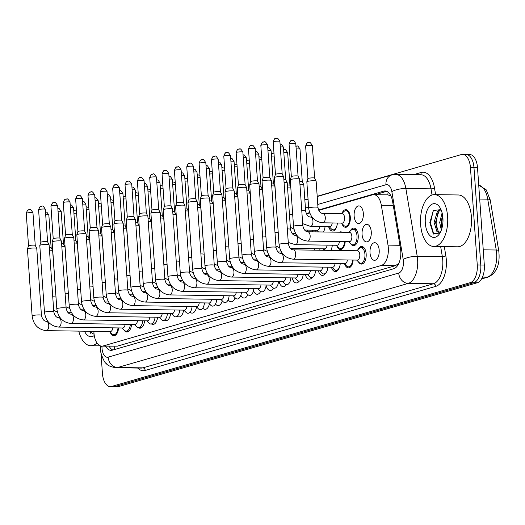 <?xml version="1.0" encoding="UTF-8"?>
<svg xmlns="http://www.w3.org/2000/svg" width="525" height="525" viewBox="0 0 525 525"><rect width="100%" height="100%" fill="white"/><g stroke="black" fill="none" stroke-linecap="round" stroke-linejoin="round"><path stroke-width="0.79" d="M331.833 213.616A8.813 4.627 90.8 0 1 332.791 213.439A8.813 4.627 90.8 0 1 333.749 213.642M341.946 213.458A8.813 4.627 90.8 0 1 345.824 209.672A8.813 4.627 90.8 0 1 350.293 217.153A8.813 4.627 90.8 0 1 345.575 227.286A8.813 4.627 90.8 0 1 341.808 223.394M354.139 216.037A8.813 4.627 90.8 0 1 358.857 205.898A8.813 4.627 90.8 0 1 363.326 213.38A8.813 4.627 90.8 0 1 358.608 223.519A8.813 4.627 90.8 0 1 354.139 216.037M339.347 232.221A8.813 4.627 90.8 0 1 340.725 231.84A8.813 4.627 90.8 0 1 342.097 232.26M350.214 231.072A8.813 4.627 90.8 0 1 353.758 228.073A8.813 4.627 90.8 0 1 358.227 235.554A8.813 4.627 90.8 0 1 353.509 245.693A8.813 4.627 90.8 0 1 350.49 243.456M362.079 234.439A8.813 4.627 90.8 0 1 366.791 224.3A8.813 4.627 90.8 0 1 371.26 231.781A8.813 4.627 90.8 0 1 366.542 241.92A8.813 4.627 90.8 0 1 362.079 234.439M347.281 250.622A8.813 4.627 90.8 0 1 348.659 250.241A8.813 4.627 90.8 0 1 350.031 250.661M358.148 249.473A8.813 4.627 90.8 0 1 361.692 246.474A8.813 4.627 90.8 0 1 366.161 253.956A8.813 4.627 90.8 0 1 361.443 264.095A8.813 4.627 90.8 0 1 358.424 261.863M370.013 252.84A8.813 4.627 90.8 0 1 374.725 242.701A8.813 4.627 90.8 0 1 379.194 250.182A8.813 4.627 90.8 0 1 374.476 260.321A8.813 4.627 90.8 0 1 370.013 252.84M93.896 331.327A15.547 8.17 -89.2 0 0 93.962 332.942A15.547 8.17 -89.2 0 0 101.843 346.146A15.547 8.17 -89.2 0 0 103.143 345.968L381.281 265.466A15.547 8.17 -89.2 0 0 388.001 245.123L381.321 205.236A15.547 8.17 -89.2 0 0 373.754 194.67A15.547 8.17 -89.2 0 0 372.455 194.847L318.793 210.374M399.079 262.749A15.547 8.17 90.8 0 1 398.226 263.799L398.37 263.76A5.184 2.723 -89.2 0 0 398.698 263.629M390.974 196.042L387.936 194.867L373.754 194.67M101.843 346.146L117.278 346.165L395.417 265.67L398.226 263.799M309.757 212.993L306.442 213.951M316.122 231.893A8.813 4.627 90.8 0 1 315.518 230.213M336.768 226.203A8.813 4.627 90.8 0 1 332.542 231.059A8.813 4.627 90.8 0 1 328.611 226.649M331.669 248.377A8.813 4.627 90.8 0 1 330.914 250.392M324.056 250.294A8.813 4.627 90.8 0 1 323.512 248.824M345.194 241.631A8.813 4.627 90.8 0 1 340.476 249.46A8.813 4.627 90.8 0 1 336.709 245.569M131.558 324.365A8.813 4.627 90.8 0 1 126.86 331.984A8.813 4.627 90.8 0 1 123.834 329.752M144.572 320.801A8.813 4.627 90.8 0 1 139.893 328.21A8.813 4.627 90.8 0 1 138.147 327.534M157.585 317.238A8.813 4.627 90.8 0 1 152.926 324.443A8.813 4.627 90.8 0 1 151.423 323.938M170.592 313.674A8.813 4.627 90.8 0 1 165.959 320.67A8.813 4.627 90.8 0 1 164.391 320.125M183.599 310.111A8.813 4.627 90.8 0 1 178.992 316.897A8.813 4.627 90.8 0 1 177.24 316.214M196.547 306.908A8.813 4.627 90.8 0 1 192.019 313.123A8.813 4.627 90.8 0 1 190.024 312.224M209.429 303.89A8.813 4.627 90.8 0 1 205.052 309.356A8.813 4.627 90.8 0 1 202.768 308.149M222.278 300.832A8.813 4.627 90.8 0 1 218.085 305.583A8.813 4.627 90.8 0 1 215.486 303.988M235.102 297.741A8.813 4.627 90.8 0 1 231.118 301.809A8.813 4.627 90.8 0 1 228.178 299.716M247.885 294.61A8.813 4.627 90.8 0 1 244.151 298.036A8.813 4.627 90.8 0 1 240.857 295.293M260.669 291.395A8.813 4.627 90.8 0 1 257.184 294.269A8.813 4.627 90.8 0 1 253.503 290.627M273.466 288.074A8.813 4.627 90.8 0 1 270.217 290.496A8.813 4.627 90.8 0 1 266.116 285.449M286.289 284.648A8.813 4.627 90.8 0 1 283.251 286.722A8.813 4.627 90.8 0 1 279.103 281.479M299.165 281.118A8.813 4.627 90.8 0 1 296.284 282.949A8.813 4.627 90.8 0 1 292.182 277.915M312.139 277.423A8.813 4.627 90.8 0 1 309.317 279.182A8.813 4.627 90.8 0 1 305.268 274.352M325.382 273.348A8.813 4.627 90.8 0 1 322.35 275.408A8.813 4.627 90.8 0 1 318.353 270.788M339.603 266.779A8.813 4.627 90.8 0 1 335.383 271.635A8.813 4.627 90.8 0 1 331.446 267.225M353.128 260.039A8.813 4.627 90.8 0 1 348.41 267.862A8.813 4.627 90.8 0 1 344.643 263.97M118.545 327.928A8.813 4.627 90.8 0 1 113.827 335.757A8.813 4.627 90.8 0 1 110.06 331.859M317.198 196.278L461.272 154.58A15.547 8.17 90.8 0 1 462.571 154.403A15.547 8.17 90.8 0 1 470.452 167.606L477.258 264.948L480.782 264.994A15.547 8.17 90.8 0 1 473.76 282.713L115.132 386.498A15.547 8.17 90.8 0 1 113.84 386.676A15.547 8.17 90.8 0 0 115.132 386.498L473.76 282.713A15.547 8.17 90.8 0 0 480.782 264.994L473.977 167.652L480.782 264.994L484.312 265.046A15.547 8.17 90.8 0 1 477.284 282.758L118.663 386.551A15.547 8.17 90.8 0 1 117.364 386.728L110.309 386.63A15.547 8.17 90.8 0 1 102.428 373.426L100.997 352.918M464.802 154.632A15.547 8.17 90.8 0 1 466.095 154.455A15.547 8.17 90.8 0 1 473.977 167.652A15.547 8.17 90.8 0 0 466.095 154.455L469.626 154.501A15.547 8.17 90.8 0 1 477.507 167.705L484.312 265.046M105.597 346.198A15.547 8.17 -89.2 0 0 111.057 350.346A15.547 8.17 -89.2 0 0 112.35 350.168L393.737 268.734A15.547 8.17 -89.2 0 0 400.457 248.384L392.608 201.521A15.547 8.17 -89.2 0 0 385.042 190.956A15.547 8.17 -89.2 0 0 383.742 191.133L318.603 209.987M112.862 350.024A15.547 8.17 90.8 0 1 109.128 346.244M477.258 264.948A15.547 8.17 90.8 0 1 470.229 282.66L111.608 386.452A15.547 8.17 90.8 0 1 110.309 386.63M304.848 199.854L308.031 198.929M309.606 212.586L306.259 213.557M375.158 194.69L386.761 191.33M112.816 327.849A4.666 2.448 90.8 0 1 110.355 331.564L46.246 330.652A4.666 2.448 90.8 0 0 46.791 330.547A4.666 2.448 90.8 0 0 48.746 325.283A4.666 2.448 90.8 0 0 46.377 321.326C43.969 321.195 42.315 319.18 41.436 315.295L36.757 248.384A4.666 0.63 -4 0 0 36.743 248.351A4.666 0.63 -4 0 0 34.532 248.003A4.666 0.63 -4 0 0 28.133 248.653A4.666 0.63 -4 0 0 27.451 249.001A4.666 0.63 -4 0 0 27.444 249.034L32.123 315.945A4.666 0.63 -4 0 1 32.812 315.564A4.666 0.63 -4 0 1 32.97 315.518A4.666 0.63 -4 0 1 38.161 314.921A4.666 0.63 -4 0 1 41.436 315.295M117.994 327.922A7.777 4.082 90.8 0 1 113.84 334.72A7.777 4.082 90.8 0 1 111.963 333.808L109.758 331.551M29.38 209.77A3.367 2.828 73.9 0 0 28.672 209.869A3.367 2.828 73.9 0 0 26.742 213.065A3.367 0.453 -4 0 0 26.25 213.34L28.527 245.857A3.367 0.453 -4 0 1 28.527 245.844A3.367 0.453 -4 0 1 29.019 245.595A3.367 0.453 -4 0 1 33.639 245.129A3.367 0.453 -4 0 1 35.241 245.372A3.367 0.453 -4 0 1 35.247 245.398M49.481 250.215A4.666 0.63 -4 0 1 50.413 250.208A4.666 0.63 -4 0 1 52.625 250.55A4.666 0.63 -4 0 1 52.638 250.589L56.096 298.489M49.278 247.327A3.367 0.453 -4 0 1 49.521 247.327A3.367 0.453 -4 0 1 51.122 247.577A3.367 0.453 -4 0 1 51.128 247.603L48.851 215.073L46.942 212.264L45.504 211.936M125.16 324.273A4.666 2.448 90.8 0 1 122.706 327.987L58.597 327.082A4.666 2.448 90.8 0 0 59.135 326.977A4.666 2.448 90.8 0 0 61.09 321.713A4.666 2.448 90.8 0 0 58.728 317.75C56.313 317.618 54.666 315.61 53.78 311.719L49.101 244.808A4.666 0.63 -4 0 0 49.087 244.775A4.666 0.63 -4 0 0 46.876 244.433A4.666 0.63 -4 0 0 40.477 245.077A4.666 0.63 -4 0 0 39.802 245.424A4.666 0.63 -4 0 0 39.795 245.464L44.474 312.368A4.666 0.63 -4 0 1 45.157 311.988A4.666 0.63 -4 0 1 45.321 311.942A4.666 0.63 -4 0 1 50.505 311.351A4.666 0.63 -4 0 1 53.78 311.719M130.338 324.345A7.777 4.082 90.8 0 1 126.19 331.144A7.777 4.082 90.8 0 1 124.307 330.238L122.102 327.981M39.093 209.488A3.367 0.453 -4 0 0 38.594 209.764L40.871 242.281A3.367 0.453 -4 0 1 40.878 242.268A3.367 0.453 -4 0 1 41.363 242.018A3.367 0.453 -4 0 1 45.99 241.552A3.367 0.453 -4 0 1 47.585 241.802A3.367 0.453 -4 0 1 47.591 241.828L45.321 209.298C42.013 203.654 42.118 207.093 41.022 206.292A3.367 2.828 73.9 0 0 39.093 209.488A3.367 0.453 -4 0 1 42.853 209.029A3.367 0.453 -4 0 1 45.321 209.298M137.504 320.703A4.666 2.448 90.8 0 1 135.05 324.417L70.941 323.505A4.666 2.448 90.8 0 0 71.479 323.4A4.666 2.448 90.8 0 0 73.441 318.137A4.666 2.448 90.8 0 0 71.072 314.18C68.657 314.048 67.01 312.034 66.124 308.149L61.445 241.238A4.666 0.63 -4 0 0 61.438 241.205A4.666 0.63 -4 0 0 59.227 240.857A4.666 0.63 -4 0 0 52.828 241.507A4.666 0.63 -4 0 0 52.146 241.854A4.666 0.63 -4 0 0 52.139 241.887L56.818 308.798A4.666 0.63 -4 0 1 57.507 308.418A4.666 0.63 -4 0 1 57.665 308.372A4.666 0.63 -4 0 1 62.856 307.775A4.666 0.63 -4 0 1 66.124 308.149M142.688 320.775A7.777 4.082 90.8 0 1 138.534 327.574A7.777 4.082 90.8 0 1 136.657 326.662L134.446 324.404M51.437 205.918A3.367 0.453 -4 0 0 50.945 206.194L53.215 238.711A3.367 0.453 -4 0 1 53.222 238.698A3.367 0.453 -4 0 1 53.714 238.448A3.367 0.453 -4 0 1 58.334 237.982A3.367 0.453 -4 0 1 59.935 238.225A3.367 0.453 -4 0 1 59.942 238.252L57.665 205.721C54.357 200.077 54.469 203.516 53.366 202.722A3.367 2.828 73.9 0 0 51.437 205.918A3.367 0.453 -4 0 1 55.204 205.459A3.367 0.453 -4 0 1 57.665 205.721M149.855 317.126A4.666 2.448 90.8 0 1 147.4 320.841L83.285 319.935A4.666 2.448 90.8 0 0 83.829 319.83A4.666 2.448 90.8 0 0 85.785 314.567A4.666 2.448 90.8 0 0 83.422 310.603C81.007 310.472 79.354 308.464 78.474 304.572L73.795 237.661A4.666 0.63 -4 0 0 73.782 237.628A4.666 0.63 -4 0 0 71.571 237.287A4.666 0.63 -4 0 0 65.172 237.93A4.666 0.63 -4 0 0 64.49 238.278A4.666 0.63 -4 0 0 64.49 238.317L69.169 305.222A4.666 0.63 -4 0 1 69.851 304.841A4.666 0.63 -4 0 1 70.009 304.795A4.666 0.63 -4 0 1 75.2 304.205A4.666 0.63 -4 0 1 78.474 304.572M155.032 317.198A7.777 4.082 90.8 0 1 150.878 323.997A7.777 4.082 90.8 0 1 149.002 323.092L146.797 320.834M63.788 202.342A3.367 0.453 -4 0 0 63.289 202.617L65.566 235.134A3.367 0.453 -4 0 1 65.566 235.121A3.367 0.453 -4 0 1 66.058 234.872A3.367 0.453 -4 0 1 70.678 234.406A3.367 0.453 -4 0 1 72.279 234.655A3.367 0.453 -4 0 1 72.286 234.682L70.009 202.151C66.701 196.507 66.813 199.946 65.717 199.146A3.367 2.828 73.9 0 0 63.788 202.342A3.367 0.453 -4 0 1 67.548 201.882A3.367 0.453 -4 0 1 70.009 202.151M162.199 313.556A4.666 2.448 90.8 0 1 159.744 317.271L95.635 316.358A4.666 2.448 90.8 0 0 96.173 316.253A4.666 2.448 90.8 0 0 98.129 310.99A4.666 2.448 90.8 0 0 95.767 307.033C93.352 306.902 91.704 304.887 90.818 301.002L86.139 234.091A4.666 0.63 -4 0 0 86.133 234.058A4.666 0.63 -4 0 0 83.915 233.71A4.666 0.63 -4 0 0 77.516 234.36A4.666 0.63 -4 0 0 76.84 234.708A4.666 0.63 -4 0 0 76.834 234.741L81.513 301.652A4.666 0.63 -4 0 1 82.195 301.271A4.666 0.63 -4 0 1 82.359 301.225A4.666 0.63 -4 0 1 87.55 300.628A4.666 0.63 -4 0 1 90.818 301.002M167.383 313.628A7.777 4.082 90.8 0 1 163.229 320.427A7.777 4.082 90.8 0 1 161.346 319.515L159.141 317.257M77.91 231.577A3.367 0.453 -4 0 1 77.917 231.551A3.367 0.453 -4 0 1 78.409 231.302A3.367 0.453 -4 0 1 83.029 230.836A3.367 0.453 -4 0 1 84.623 231.079A3.367 0.453 -4 0 1 84.63 231.105L82.359 198.575C79.052 192.931 79.163 196.37 78.061 195.576A3.367 2.828 73.9 0 0 76.132 198.772A3.367 0.453 -4 0 1 79.892 198.312A3.367 0.453 -4 0 1 82.359 198.575M61.825 246.638A4.666 0.63 -4 0 1 62.757 246.638A4.666 0.63 -4 0 1 64.975 246.98A4.666 0.63 -4 0 1 64.982 247.012L68.447 294.919M61.622 243.757A3.367 0.453 -4 0 1 61.871 243.757A3.367 0.453 -4 0 1 63.466 244.007A3.367 0.453 -4 0 1 63.472 244.033L61.202 211.496L59.286 208.694L57.848 208.366M74.169 243.068A4.666 0.63 -4 0 1 75.108 243.062A4.666 0.63 -4 0 1 77.319 243.403A4.666 0.63 -4 0 1 77.332 243.442L80.791 291.342M73.972 240.181A3.367 0.453 -4 0 1 74.215 240.181A3.367 0.453 -4 0 1 75.817 240.43A3.367 0.453 -4 0 1 75.823 240.457L73.546 207.926L71.636 205.118L70.199 204.789M86.52 239.492A4.666 0.63 -4 0 1 87.452 239.492A4.666 0.63 -4 0 1 89.663 239.833A4.666 0.63 -4 0 1 89.677 239.866L93.142 287.772M86.317 236.611A3.367 0.453 -4 0 1 86.566 236.611A3.367 0.453 -4 0 1 88.161 236.86A3.367 0.453 -4 0 1 88.167 236.887L89.663 239.833M97 342.983A25.915 13.617 90.8 0 1 90.779 345.719A25.915 13.617 90.8 0 1 78.783 331.111M94.264 335.514A16.898 8.879 90.8 0 1 84.472 331.196M89.02 331.262L94.093 334.307M89.401 331.262L90.786 333.401M447.615 216.641A25.915 13.617 90.8 0 1 433.742 246.461A25.915 13.617 90.8 0 1 420.61 224.457A25.915 13.617 90.8 0 1 434.477 194.637A25.915 13.617 90.8 0 1 447.615 216.641M434.477 194.637L458.286 194.972A25.915 13.617 90.8 0 1 471.424 216.976A25.915 13.617 90.8 0 1 457.557 246.796L433.742 246.461M440.954 209.587L438.775 211.523L435.494 222.423L438.309 231.558L439.477 232.24M440.462 209.167L437.377 211.503L434.09 222.403L436.912 231.538L438.775 232.332L440.77 231.479M442.536 214.876L441.092 222.502L441.925 228.296M442.102 212.874L439.694 222.482L441.335 230.121M441 209.626L433.414 210.486L429.837 222.639L433.296 233.743L439.937 233.087M425.309 223.099A16.898 8.879 90.8 0 1 429.811 205.925A16.898 8.879 90.8 0 1 439.786 207.336A16.898 8.879 90.8 0 1 442.916 218A16.898 8.879 90.8 0 1 439.405 233.914A16.898 8.879 90.8 0 1 425.309 223.099M442.627 215.44L441.683 223.073L442.116 227.568M437.811 212.979L436.085 222.994L437.194 230.167M433.151 210.814L430.487 222.915L433.748 234.143M98.864 235.922A4.666 0.63 -4 0 1 99.803 235.915A4.666 0.63 -4 0 1 102.014 236.257A4.666 0.63 -4 0 1 102.021 236.296L105.486 284.196M98.661 233.034A3.367 0.453 -4 0 1 98.91 233.034A3.367 0.453 -4 0 1 100.505 233.284A3.367 0.453 -4 0 1 100.518 233.31L102.014 236.257M174.549 309.98A4.666 2.448 90.8 0 1 172.088 313.694L107.979 312.788A4.666 2.448 90.8 0 0 108.524 312.683A4.666 2.448 90.8 0 0 110.48 307.42A4.666 2.448 90.8 0 0 108.111 303.457C105.696 303.325 104.048 301.317 103.162 297.426L98.49 230.514A4.666 0.63 -4 0 0 98.477 230.482A4.666 0.63 -4 0 0 96.265 230.14A4.666 0.63 -4 0 0 89.867 230.783A4.666 0.63 -4 0 0 89.184 231.131A4.666 0.63 -4 0 0 89.178 231.171L93.857 298.075A4.666 0.63 -4 0 1 94.546 297.695A4.666 0.63 -4 0 1 94.703 297.649A4.666 0.63 -4 0 1 99.894 297.058A4.666 0.63 -4 0 1 103.162 297.426M179.727 310.052A7.777 4.082 90.8 0 1 175.573 316.851A7.777 4.082 90.8 0 1 173.696 315.945L171.491 313.688M90.261 228.001A3.367 0.453 -4 0 1 90.261 227.975A3.367 0.453 -4 0 1 90.753 227.725A3.367 0.453 -4 0 1 95.373 227.259A3.367 0.453 -4 0 1 96.974 227.509A3.367 0.453 -4 0 1 96.981 227.535L94.703 195.005C91.396 189.361 91.507 192.8 90.405 191.999A3.367 2.828 73.9 0 0 88.476 195.195A3.367 0.453 -4 0 1 92.243 194.736A3.367 0.453 -4 0 1 94.703 195.005M186.893 306.41A4.666 2.448 90.8 0 1 184.439 310.124L120.33 309.212A4.666 2.448 90.8 0 0 120.868 309.107A4.666 2.448 90.8 0 0 122.824 303.844A4.666 2.448 90.8 0 0 120.461 299.887C118.046 299.755 116.399 297.741 115.513 293.856L110.834 226.944A4.666 0.63 -4 0 0 110.821 226.912A4.666 0.63 -4 0 0 108.609 226.564A4.666 0.63 -4 0 0 102.211 227.213A4.666 0.63 -4 0 0 101.535 227.561A4.666 0.63 -4 0 0 101.528 227.594L106.207 294.505A4.666 0.63 -4 0 1 106.89 294.125A4.666 0.63 -4 0 1 107.054 294.079A4.666 0.63 -4 0 1 112.238 293.482A4.666 0.63 -4 0 1 115.513 293.856M192.071 306.482A7.777 4.082 90.8 0 1 187.924 313.281A7.777 4.082 90.8 0 1 186.04 312.368L183.835 310.111M102.605 224.431A3.367 0.453 -4 0 1 102.611 224.405A3.367 0.453 -4 0 1 103.097 224.155A3.367 0.453 -4 0 1 107.723 223.689A3.367 0.453 -4 0 1 109.318 223.932A3.367 0.453 -4 0 1 109.325 223.958L110.821 226.912M199.238 302.833A4.666 2.448 90.8 0 1 196.783 306.548L132.674 305.642A4.666 2.448 90.8 0 0 133.212 305.537A4.666 2.448 90.8 0 0 135.168 300.274A4.666 2.448 90.8 0 0 132.805 296.31C130.39 296.179 128.743 294.171 127.857 290.279L123.178 223.368A4.666 0.63 -4 0 0 123.172 223.335A4.666 0.63 -4 0 0 120.96 222.994A4.666 0.63 -4 0 0 114.562 223.637A4.666 0.63 -4 0 0 113.879 223.985A4.666 0.63 -4 0 0 113.873 224.024L118.552 290.929A4.666 0.63 -4 0 1 119.241 290.548A4.666 0.63 -4 0 1 119.398 290.502A4.666 0.63 -4 0 1 124.589 289.912A4.666 0.63 -4 0 1 127.857 290.279M204.422 302.905A7.777 4.082 90.8 0 1 200.268 309.704A7.777 4.082 90.8 0 1 198.391 308.798L196.179 306.541M114.949 220.854A3.367 0.453 -4 0 1 114.955 220.828A3.367 0.453 -4 0 1 115.447 220.579A3.367 0.453 -4 0 1 120.068 220.113A3.367 0.453 -4 0 1 121.669 220.362A3.367 0.453 -4 0 1 121.675 220.388M211.588 299.263A4.666 2.448 90.8 0 1 209.134 302.978L145.018 302.065A4.666 2.448 90.8 0 0 145.563 301.96A4.666 2.448 90.8 0 0 147.518 296.697A4.666 2.448 90.8 0 0 145.156 292.74C142.741 292.609 141.087 290.594 140.208 286.709L135.529 219.798A4.666 0.63 -4 0 0 135.516 219.765A4.666 0.63 -4 0 0 133.304 219.417A4.666 0.63 -4 0 0 126.906 220.067A4.666 0.63 -4 0 0 126.223 220.415A4.666 0.63 -4 0 0 126.223 220.448L130.902 287.359A4.666 0.63 -4 0 1 131.585 286.978A4.666 0.63 -4 0 1 131.742 286.932A4.666 0.63 -4 0 1 136.933 286.335A4.666 0.63 -4 0 1 140.208 286.709M216.766 299.335A7.777 4.082 90.8 0 1 212.612 306.134A7.777 4.082 90.8 0 1 210.735 305.222L208.53 302.964M128.153 181.184A3.367 2.828 73.9 0 0 127.45 181.282A3.367 2.828 73.9 0 0 125.521 184.478A3.367 0.453 -4 0 0 125.022 184.754L127.299 217.271A3.367 0.453 -4 0 1 127.299 217.258A3.367 0.453 -4 0 1 127.792 217.009A3.367 0.453 -4 0 1 132.412 216.543A3.367 0.453 -4 0 1 134.013 216.786A3.367 0.453 -4 0 1 134.019 216.812M111.208 232.345A4.666 0.63 -4 0 1 112.147 232.345A4.666 0.63 -4 0 1 114.358 232.687A4.666 0.63 -4 0 1 114.371 232.719L117.83 280.626M111.011 229.464A3.367 0.453 -4 0 1 111.254 229.464A3.367 0.453 -4 0 1 112.855 229.714A3.367 0.453 -4 0 1 112.862 229.74M123.559 228.775A4.666 0.63 -4 0 1 124.491 228.769A4.666 0.63 -4 0 1 126.709 229.11A4.666 0.63 -4 0 1 126.715 229.149L130.18 277.049M123.355 225.888A3.367 0.453 -4 0 1 123.605 225.888A3.367 0.453 -4 0 1 125.199 226.137A3.367 0.453 -4 0 1 125.206 226.163M135.903 225.199A4.666 0.63 -4 0 1 136.841 225.199A4.666 0.63 -4 0 1 139.053 225.54A4.666 0.63 -4 0 1 139.059 225.573L142.524 273.479M135.706 222.318A3.367 0.453 -4 0 1 135.949 222.318A3.367 0.453 -4 0 1 137.55 222.567A3.367 0.453 -4 0 1 137.557 222.593M148.253 221.629A4.666 0.63 -4 0 1 149.185 221.622A4.666 0.63 -4 0 1 151.397 221.963A4.666 0.63 -4 0 1 151.41 222.003L154.875 269.902M148.05 218.741A3.367 0.453 -4 0 1 148.299 218.741A3.367 0.453 -4 0 1 149.894 218.991A3.367 0.453 -4 0 1 149.901 219.017M223.932 295.687A4.666 2.448 90.8 0 1 221.478 299.401L157.369 298.495A4.666 2.448 90.8 0 0 157.907 298.39A4.666 2.448 90.8 0 0 159.862 293.127A4.666 2.448 90.8 0 0 157.5 289.163C155.085 289.032 153.438 287.024 152.552 283.132L147.873 216.221A4.666 0.63 -4 0 0 147.866 216.188A4.666 0.63 -4 0 0 145.648 215.847A4.666 0.63 -4 0 0 139.25 216.49A4.666 0.63 -4 0 0 138.574 216.838A4.666 0.63 -4 0 0 138.567 216.877L143.246 283.782A4.666 0.63 -4 0 1 143.929 283.402A4.666 0.63 -4 0 1 144.093 283.356A4.666 0.63 -4 0 1 149.284 282.765A4.666 0.63 -4 0 1 152.552 283.132M229.117 295.759A7.777 4.082 90.8 0 1 224.963 302.558A7.777 4.082 90.8 0 1 223.079 301.652L220.874 299.394M140.497 177.614A3.367 2.828 73.9 0 0 139.794 177.706A3.367 2.828 73.9 0 0 137.865 180.902A3.367 0.453 -4 0 0 137.373 181.177L139.643 213.695A3.367 0.453 -4 0 1 139.65 213.682A3.367 0.453 -4 0 1 140.142 213.432A3.367 0.453 -4 0 1 144.762 212.966A3.367 0.453 -4 0 1 146.357 213.216A3.367 0.453 -4 0 1 146.363 213.242M236.283 292.117A4.666 2.448 90.8 0 1 233.822 295.831L169.713 294.919A4.666 2.448 90.8 0 0 170.257 294.814A4.666 2.448 90.8 0 0 172.213 289.551A4.666 2.448 90.8 0 0 169.844 285.593C167.429 285.462 165.782 283.447 164.896 279.562L160.223 212.651A4.666 0.63 -4 0 0 160.21 212.618A4.666 0.63 -4 0 0 157.999 212.271A4.666 0.63 -4 0 0 151.6 212.92A4.666 0.63 -4 0 0 150.918 213.268A4.666 0.63 -4 0 0 150.911 213.301L155.59 280.212A4.666 0.63 -4 0 1 156.279 279.832A4.666 0.63 -4 0 1 156.437 279.786A4.666 0.63 -4 0 1 161.628 279.188A4.666 0.63 -4 0 1 164.896 279.562M241.461 292.189A7.777 4.082 90.8 0 1 237.307 298.988A7.777 4.082 90.8 0 1 235.43 298.075L233.225 295.818M152.847 174.037A3.367 2.828 73.9 0 0 152.138 174.136A3.367 2.828 73.9 0 0 150.209 177.332A3.367 0.453 -4 0 0 149.717 177.607L151.987 210.125A3.367 0.453 -4 0 1 151.994 210.112A3.367 0.453 -4 0 1 152.486 209.862A3.367 0.453 -4 0 1 157.106 209.396A3.367 0.453 -4 0 1 158.708 209.639A3.367 0.453 -4 0 1 158.714 209.665M248.627 288.54A4.666 2.448 90.8 0 1 246.173 292.254L182.063 291.349A4.666 2.448 90.8 0 0 182.602 291.244A4.666 2.448 90.8 0 0 184.557 285.981A4.666 2.448 90.8 0 0 182.195 282.017C179.78 281.886 178.132 279.877 177.247 275.986L172.567 209.075A4.666 0.63 -4 0 0 172.554 209.042A4.666 0.63 -4 0 0 170.343 208.701A4.666 0.63 -4 0 0 163.944 209.344A4.666 0.63 -4 0 0 163.268 209.692A4.666 0.63 -4 0 0 163.262 209.731L167.941 276.636A4.666 0.63 -4 0 1 168.623 276.255A4.666 0.63 -4 0 1 168.787 276.209A4.666 0.63 -4 0 1 173.972 275.618A4.666 0.63 -4 0 1 177.247 275.986M253.805 288.612A7.777 4.082 90.8 0 1 249.657 295.411A7.777 4.082 90.8 0 1 247.774 294.505L245.569 292.248M162.56 173.755A3.367 0.453 -4 0 0 162.061 174.031L164.338 206.548A3.367 0.453 -4 0 1 164.345 206.535A3.367 0.453 -4 0 1 164.83 206.286A3.367 0.453 -4 0 1 169.457 205.82A3.367 0.453 -4 0 1 171.052 206.069A3.367 0.453 -4 0 1 171.058 206.095L168.787 173.565C165.473 167.921 165.585 171.36 164.489 170.559A3.367 2.828 73.9 0 0 162.56 173.755A3.367 0.453 -4 0 1 166.32 173.296A3.367 0.453 -4 0 1 168.787 173.565M260.971 284.97A4.666 2.448 90.8 0 1 258.517 288.684L194.407 287.772A4.666 2.448 90.8 0 0 194.946 287.667A4.666 2.448 90.8 0 0 196.901 282.404A4.666 2.448 90.8 0 0 194.539 278.447C192.124 278.316 190.477 276.301 189.591 272.416L184.912 205.505A4.666 0.63 -4 0 0 184.905 205.472A4.666 0.63 -4 0 0 182.693 205.124A4.666 0.63 -4 0 0 176.295 205.774A4.666 0.63 -4 0 0 175.613 206.122A4.666 0.63 -4 0 0 175.606 206.154L180.285 273.066A4.666 0.63 -4 0 1 180.968 272.685A4.666 0.63 -4 0 1 181.132 272.639A4.666 0.63 -4 0 1 186.323 272.042A4.666 0.63 -4 0 1 189.591 272.416M266.155 285.042A7.777 4.082 90.8 0 1 262.001 291.841A7.777 4.082 90.8 0 1 260.118 290.929L257.913 288.671M177.535 166.891A3.367 2.828 73.9 0 0 176.833 166.989A3.367 2.828 73.9 0 0 174.904 170.185A3.367 0.453 -4 0 0 174.412 170.461L176.682 202.978A3.367 0.453 -4 0 1 176.689 202.965A3.367 0.453 -4 0 1 177.181 202.716A3.367 0.453 -4 0 1 181.801 202.25A3.367 0.453 -4 0 1 183.396 202.493A3.367 0.453 -4 0 1 183.409 202.519M273.322 281.393A4.666 2.448 90.8 0 1 270.861 285.108L206.752 284.202A4.666 2.448 90.8 0 0 207.296 284.097A4.666 2.448 90.8 0 0 209.252 278.834A4.666 2.448 90.8 0 0 206.889 274.87C204.474 274.739 202.821 272.731 201.941 268.839L197.262 201.928A4.666 0.63 -4 0 0 197.249 201.895A4.666 0.63 -4 0 0 195.037 201.554A4.666 0.63 -4 0 0 188.639 202.197A4.666 0.63 -4 0 0 187.957 202.545A4.666 0.63 -4 0 0 187.957 202.584L192.636 269.489A4.666 0.63 -4 0 1 193.318 269.108A4.666 0.63 -4 0 1 193.476 269.062A4.666 0.63 -4 0 1 198.667 268.472A4.666 0.63 -4 0 1 201.941 268.839M278.499 281.466A7.777 4.082 90.8 0 1 274.345 288.264A7.777 4.082 90.8 0 1 272.468 287.359L270.263 285.101M187.254 166.609A3.367 0.453 -4 0 0 186.756 166.884L189.033 199.402A3.367 0.453 -4 0 1 189.033 199.388A3.367 0.453 -4 0 1 189.525 199.139A3.367 0.453 -4 0 1 194.145 198.673A3.367 0.453 -4 0 1 195.746 198.923A3.367 0.453 -4 0 1 195.753 198.949L193.476 166.418C190.168 160.768 190.28 164.213 189.184 163.413A3.367 2.828 73.9 0 0 187.254 166.609A3.367 0.453 -4 0 1 191.015 166.149A3.367 0.453 -4 0 1 193.476 166.418M285.666 277.823A4.666 2.448 90.8 0 1 283.211 281.538L219.102 280.626A4.666 2.448 90.8 0 0 219.64 280.521A4.666 2.448 90.8 0 0 221.596 275.257A4.666 2.448 90.8 0 0 219.233 271.3C216.818 271.169 215.171 269.154 214.285 265.269L209.606 198.358A4.666 0.63 -4 0 0 209.6 198.325A4.666 0.63 -4 0 0 207.382 197.977A4.666 0.63 -4 0 0 200.983 198.627A4.666 0.63 -4 0 0 200.307 198.975A4.666 0.63 -4 0 0 200.301 199.008L204.98 265.919A4.666 0.63 -4 0 1 205.662 265.538A4.666 0.63 -4 0 1 205.826 265.493A4.666 0.63 -4 0 1 211.017 264.895A4.666 0.63 -4 0 1 214.285 265.269M290.85 277.896A7.777 4.082 90.8 0 1 286.696 284.694A7.777 4.082 90.8 0 1 284.812 283.782L282.608 281.525M201.377 195.845A3.367 0.453 -4 0 1 201.383 195.818A3.367 0.453 -4 0 1 201.876 195.569A3.367 0.453 -4 0 1 206.496 195.103A3.367 0.453 -4 0 1 208.09 195.346A3.367 0.453 -4 0 1 208.097 195.372L205.826 162.842C202.519 157.198 202.63 160.637 201.528 159.843A3.367 2.828 73.9 0 0 199.598 163.039A3.367 0.453 -4 0 1 203.359 162.579A3.367 0.453 -4 0 1 205.826 162.842M160.597 218.052A4.666 0.63 -4 0 1 161.536 218.052A4.666 0.63 -4 0 1 163.748 218.393A4.666 0.63 -4 0 1 163.754 218.426L167.219 266.332M160.394 215.171A3.367 0.453 -4 0 1 160.643 215.171A3.367 0.453 -4 0 1 162.238 215.421A3.367 0.453 -4 0 1 162.251 215.447L159.974 182.91L158.064 180.108L156.621 179.78M172.942 214.482A4.666 0.63 -4 0 1 173.88 214.476A4.666 0.63 -4 0 1 176.092 214.817A4.666 0.63 -4 0 1 176.105 214.856L179.563 262.756M172.745 211.595A3.367 0.453 -4 0 1 172.988 211.595A3.367 0.453 -4 0 1 174.589 211.844A3.367 0.453 -4 0 1 174.595 211.87L172.318 179.34L170.408 176.531L168.971 176.203M185.292 210.906A4.666 0.63 -4 0 1 186.224 210.906A4.666 0.63 -4 0 1 188.442 211.247A4.666 0.63 -4 0 1 188.449 211.28L191.914 259.186M185.089 208.025A3.367 0.453 -4 0 1 185.338 208.025A3.367 0.453 -4 0 1 186.933 208.274A3.367 0.453 -4 0 1 186.939 208.3L184.669 175.763L182.752 172.961L181.315 172.633M197.636 207.336A4.666 0.63 -4 0 1 198.575 207.329A4.666 0.63 -4 0 1 200.786 207.67A4.666 0.63 -4 0 1 200.793 207.71L204.258 255.609M197.439 204.448A3.367 0.453 -4 0 1 197.682 204.448A3.367 0.453 -4 0 1 199.283 204.698A3.367 0.453 -4 0 1 199.29 204.724L197.013 172.193L195.103 169.385L193.659 169.057M209.987 203.759A4.666 0.63 -4 0 1 210.919 203.759A4.666 0.63 -4 0 1 213.13 204.1A4.666 0.63 -4 0 1 213.143 204.133L216.602 252.039M209.783 200.878A3.367 0.453 -4 0 1 210.033 200.878A3.367 0.453 -4 0 1 211.627 201.127A3.367 0.453 -4 0 1 211.634 201.147L213.13 204.1M222.331 200.189A4.666 0.63 -4 0 1 223.269 200.183A4.666 0.63 -4 0 1 225.481 200.524A4.666 0.63 -4 0 1 225.488 200.563L228.952 248.463M222.127 197.302A3.367 0.453 -4 0 1 222.377 197.302A3.367 0.453 -4 0 1 223.972 197.551A3.367 0.453 -4 0 1 223.985 197.577L225.481 200.524M298.016 274.247A4.666 2.448 90.8 0 1 295.555 277.961L231.446 277.056A4.666 2.448 90.8 0 0 231.991 276.951A4.666 2.448 90.8 0 0 233.947 271.688A4.666 2.448 90.8 0 0 231.577 267.724C229.162 267.592 227.515 265.584 226.629 261.693L221.95 194.782A4.666 0.63 -4 0 0 221.944 194.749A4.666 0.63 -4 0 0 219.732 194.407A4.666 0.63 -4 0 0 213.334 195.051A4.666 0.63 -4 0 0 212.651 195.398A4.666 0.63 -4 0 0 212.645 195.438L217.324 262.342A4.666 0.63 -4 0 1 218.013 261.962A4.666 0.63 -4 0 1 218.17 261.916A4.666 0.63 -4 0 1 223.361 261.325A4.666 0.63 -4 0 1 226.629 261.693M303.194 274.319A7.777 4.082 90.8 0 1 299.04 281.118A7.777 4.082 90.8 0 1 297.163 280.212L294.958 277.955M213.727 192.268A3.367 0.453 -4 0 1 213.727 192.242A3.367 0.453 -4 0 1 214.22 191.993A3.367 0.453 -4 0 1 218.84 191.527A3.367 0.453 -4 0 1 220.441 191.776A3.367 0.453 -4 0 1 220.448 191.802L221.944 194.749M310.36 270.677A4.666 2.448 90.8 0 1 307.906 274.391L243.797 273.479A4.666 2.448 90.8 0 0 244.335 273.374A4.666 2.448 90.8 0 0 246.291 268.111A4.666 2.448 90.8 0 0 243.928 264.154C241.513 264.022 239.866 262.008 238.98 258.123L234.301 191.212A4.666 0.63 -4 0 0 234.288 191.179A4.666 0.63 -4 0 0 232.076 190.831A4.666 0.63 -4 0 0 225.678 191.481A4.666 0.63 -4 0 0 225.002 191.828A4.666 0.63 -4 0 0 224.995 191.861L229.674 258.772A4.666 0.63 -4 0 1 230.357 258.392A4.666 0.63 -4 0 1 230.521 258.346A4.666 0.63 -4 0 1 235.705 257.749A4.666 0.63 -4 0 1 238.98 258.123M315.538 270.749A7.777 4.082 90.8 0 1 311.384 277.548A7.777 4.082 90.8 0 1 309.507 276.636L307.302 274.378M226.072 188.698A3.367 0.453 -4 0 1 226.078 188.672A3.367 0.453 -4 0 1 226.564 188.423A3.367 0.453 -4 0 1 231.19 187.957A3.367 0.453 -4 0 1 232.785 188.199A3.367 0.453 -4 0 1 232.792 188.226L230.521 155.695C227.207 150.052 227.318 153.49 226.223 152.696A3.367 2.828 73.9 0 0 224.293 155.892A3.367 0.453 -4 0 1 228.053 155.433A3.367 0.453 -4 0 1 230.521 155.695M322.704 267.1A4.666 2.448 90.8 0 1 320.25 270.815L256.141 269.909A4.666 2.448 90.8 0 0 256.679 269.804A4.666 2.448 90.8 0 0 258.635 264.541A4.666 2.448 90.8 0 0 256.272 260.577C253.857 260.446 252.21 258.438 251.324 254.546L246.645 187.635A4.666 0.63 -4 0 0 246.638 187.602A4.666 0.63 -4 0 0 244.427 187.261A4.666 0.63 -4 0 0 238.028 187.904A4.666 0.63 -4 0 0 237.346 188.252A4.666 0.63 -4 0 0 237.339 188.291L242.018 255.196A4.666 0.63 -4 0 1 242.701 254.815A4.666 0.63 -4 0 1 242.865 254.769A4.666 0.63 -4 0 1 248.056 254.179A4.666 0.63 -4 0 1 251.324 254.546M327.889 267.173A7.777 4.082 90.8 0 1 323.735 273.971A7.777 4.082 90.8 0 1 321.851 273.066L319.646 270.808M238.416 185.122A3.367 0.453 -4 0 1 238.422 185.095A3.367 0.453 -4 0 1 238.914 184.846A3.367 0.453 -4 0 1 243.534 184.38A3.367 0.453 -4 0 1 245.129 184.629A3.367 0.453 -4 0 1 245.142 184.656M335.055 263.53A4.666 2.448 90.8 0 1 332.594 267.245L268.485 266.332A4.666 2.448 90.8 0 0 269.03 266.228A4.666 2.448 90.8 0 0 270.985 260.964A4.666 2.448 90.8 0 0 268.623 257.007C266.208 256.876 264.554 254.861 263.675 250.976L258.996 184.065A4.666 0.63 -4 0 0 258.983 184.032A4.666 0.63 -4 0 0 256.771 183.684A4.666 0.63 -4 0 0 250.373 184.334A4.666 0.63 -4 0 0 249.69 184.682A4.666 0.63 -4 0 0 249.69 184.715L254.363 251.626A4.666 0.63 -4 0 1 255.052 251.245A4.666 0.63 -4 0 1 255.209 251.199A4.666 0.63 -4 0 1 260.4 250.602A4.666 0.63 -4 0 1 263.675 250.976M340.233 263.603A7.777 4.082 90.8 0 1 336.079 270.401A7.777 4.082 90.8 0 1 334.202 269.489L331.997 267.232M251.619 145.451A3.367 2.828 73.9 0 0 250.911 145.55A3.367 2.828 73.9 0 0 248.981 148.746A3.367 0.453 -4 0 0 248.489 149.021L250.766 181.538A3.367 0.453 -4 0 1 250.766 181.525A3.367 0.453 -4 0 1 251.258 181.276A3.367 0.453 -4 0 1 255.878 180.81A3.367 0.453 -4 0 1 257.48 181.053A3.367 0.453 -4 0 1 257.486 181.079M347.399 259.954A4.666 2.448 90.8 0 1 344.945 263.668L280.836 262.762A4.666 2.448 90.8 0 0 281.374 262.658A4.666 2.448 90.8 0 0 283.329 257.394A4.666 2.448 90.8 0 0 280.967 253.431C278.552 253.299 276.905 251.291 276.019 247.4L271.34 180.488A4.666 0.63 -4 0 0 271.333 180.456A4.666 0.63 -4 0 0 269.115 180.114A4.666 0.63 -4 0 0 262.717 180.757A4.666 0.63 -4 0 0 262.041 181.105A4.666 0.63 -4 0 0 262.034 181.145L266.713 248.049A4.666 0.63 -4 0 1 267.396 247.669A4.666 0.63 -4 0 1 267.56 247.623A4.666 0.63 -4 0 1 272.744 247.032A4.666 0.63 -4 0 1 276.019 247.4M352.583 260.026A7.777 4.082 90.8 0 1 348.429 266.825A7.777 4.082 90.8 0 1 346.546 265.919L344.341 263.662M263.963 141.881A3.367 2.828 73.9 0 0 263.261 141.973A3.367 2.828 73.9 0 0 261.332 145.169A3.367 0.453 -4 0 0 260.833 145.445L263.11 177.962A3.367 0.453 -4 0 1 263.117 177.949A3.367 0.453 -4 0 1 263.609 177.699A3.367 0.453 -4 0 1 268.229 177.233A3.367 0.453 -4 0 1 269.824 177.483A3.367 0.453 -4 0 1 269.83 177.509M293.311 249.861L357.42 250.766A4.666 2.448 90.8 0 1 359.789 254.73A4.666 2.448 90.8 0 1 357.289 260.098L293.18 259.186A4.666 2.448 90.8 0 0 293.724 259.081A4.666 2.448 90.8 0 0 295.68 253.818A4.666 2.448 90.8 0 0 293.311 249.861C290.896 249.729 289.249 247.715 288.363 243.83L283.684 176.918A4.666 0.63 -4 0 0 283.677 176.886A4.666 0.63 -4 0 0 281.466 176.538A4.666 0.63 -4 0 0 275.067 177.188A4.666 0.63 -4 0 0 274.385 177.535A4.666 0.63 -4 0 0 274.378 177.568L279.057 244.479A4.666 0.63 -4 0 1 279.746 244.099A4.666 0.63 -4 0 1 279.904 244.053A4.666 0.63 -4 0 1 285.095 243.456A4.666 0.63 -4 0 1 288.363 243.83M356.823 250.76L359.087 248.568A7.777 4.082 90.8 0 1 360.997 247.708A7.777 4.082 90.8 0 1 364.934 254.31A7.777 4.082 90.8 0 1 360.773 263.255A7.777 4.082 90.8 0 1 358.897 262.342L356.692 260.085M276.308 138.305A3.367 2.828 73.9 0 0 275.605 138.403A3.367 2.828 73.9 0 0 273.676 141.599A3.367 0.453 -4 0 0 273.184 141.875L275.454 174.392A3.367 0.453 -4 0 1 275.461 174.379A3.367 0.453 -4 0 1 275.953 174.129A3.367 0.453 -4 0 1 280.573 173.663A3.367 0.453 -4 0 1 282.174 173.906A3.367 0.453 -4 0 1 282.181 173.933M234.675 196.613A4.666 0.63 -4 0 1 235.613 196.613A4.666 0.63 -4 0 1 237.825 196.954A4.666 0.63 -4 0 1 237.838 196.987L241.297 244.893M234.478 193.732A3.367 0.453 -4 0 1 234.721 193.732A3.367 0.453 -4 0 1 236.322 193.981A3.367 0.453 -4 0 1 236.329 194.001L237.825 196.954M247.026 193.043A4.666 0.63 -4 0 1 247.957 193.036A4.666 0.63 -4 0 1 250.176 193.377A4.666 0.63 -4 0 1 250.182 193.417L253.647 241.316M246.822 190.155A3.367 0.453 -4 0 1 247.072 190.155A3.367 0.453 -4 0 1 248.666 190.404A3.367 0.453 -4 0 1 248.673 190.431M314.77 248.699A4.666 2.448 90.8 0 1 314.455 250.156M259.37 189.466A4.666 0.63 -4 0 1 260.308 189.466A4.666 0.63 -4 0 1 262.52 189.807A4.666 0.63 -4 0 1 262.526 189.84L265.991 237.746M319.955 248.771A7.777 4.082 90.8 0 1 319.764 250.235M259.166 186.585A3.367 0.453 -4 0 1 259.416 186.585A3.367 0.453 -4 0 1 261.017 186.834A3.367 0.453 -4 0 1 261.023 186.854M327.121 245.129A4.666 2.448 90.8 0 1 324.66 248.837L290.305 248.351M271.72 185.896A4.666 0.63 -4 0 1 272.652 185.889A4.666 0.63 -4 0 1 274.864 186.231A4.666 0.63 -4 0 1 274.877 186.27L278.335 234.17M332.299 245.201A7.777 4.082 90.8 0 1 330.684 250.386M271.517 183.008A3.367 0.453 -4 0 1 271.76 183.008A3.367 0.453 -4 0 1 273.361 183.258A3.367 0.453 -4 0 1 273.368 183.284M339.465 241.552A4.666 2.448 90.8 0 1 337.011 245.267L295.299 244.676A4.666 2.448 90.8 0 0 295.838 244.571A4.666 2.448 90.8 0 0 297.793 239.308A4.666 2.448 90.8 0 0 295.431 235.351C293.016 235.213 291.368 233.205 290.483 229.313L287.221 182.693A4.666 0.63 -4 0 0 287.214 182.661A4.666 0.63 -4 0 0 285.003 182.319A4.666 0.63 -4 0 0 284.064 182.319M344.643 241.625A7.777 4.082 90.8 0 1 340.495 248.423A7.777 4.082 90.8 0 1 338.612 247.518L336.407 245.26M283.861 179.438A3.367 0.453 -4 0 1 284.11 179.438A3.367 0.453 -4 0 1 285.705 179.688A3.367 0.453 -4 0 1 285.712 179.707L283.441 147.177L281.525 144.375L280.088 144.047M307.775 231.774L349.486 232.365A4.666 2.448 90.8 0 1 351.855 236.329A4.666 2.448 90.8 0 1 349.355 241.69L307.643 241.1A4.666 2.448 90.8 0 0 308.188 240.995A4.666 2.448 90.8 0 0 310.144 235.738A4.666 2.448 90.8 0 0 307.775 231.774C305.36 231.643 303.713 229.628 302.827 225.743L299.572 179.123A4.666 0.63 -4 0 0 299.558 179.084A4.666 0.63 -4 0 0 297.347 178.743A4.666 0.63 -4 0 0 290.266 179.734A4.666 0.63 -4 0 0 290.259 179.773L293.521 226.393A4.666 0.63 -4 0 1 294.368 225.967A4.666 0.63 -4 0 1 300.608 225.363A4.666 0.63 -4 0 1 302.827 225.743M348.889 232.358L351.153 230.16A7.777 4.082 90.8 0 1 353.056 229.307A7.777 4.082 90.8 0 1 357 235.909A7.777 4.082 90.8 0 1 352.839 244.853A7.777 4.082 90.8 0 1 350.962 243.941L348.751 241.684M289.557 143.798A3.367 0.453 -4 0 0 289.065 144.073L291.342 176.597A3.367 0.453 -4 0 1 291.342 176.584A3.367 0.453 -4 0 1 291.834 176.334A3.367 0.453 -4 0 1 296.454 175.862A3.367 0.453 -4 0 1 298.056 176.111A3.367 0.453 -4 0 1 298.062 176.137L295.785 143.607C292.478 137.963 292.589 141.402 291.487 140.602A3.367 2.828 73.9 0 0 289.557 143.798A3.367 0.453 -4 0 1 293.324 143.338A3.367 0.453 -4 0 1 295.785 143.607M295.175 233.671A4.666 2.448 90.8 0 1 294.814 235.279M307.525 230.101A4.666 2.448 90.8 0 1 307.158 231.702M312.703 230.173A7.777 4.082 90.8 0 1 312.473 231.84M319.869 226.524A4.666 2.448 90.8 0 1 317.415 230.239L304.579 230.055M287.588 187.924A4.666 0.63 -4 0 1 289.223 187.891A4.666 0.63 -4 0 1 290.837 188.009M325.047 226.597A7.777 4.082 90.8 0 1 323.282 231.991M287.385 185.03A3.367 0.453 -4 0 1 288.33 185.017A3.367 0.453 -4 0 1 289.931 185.266A3.367 0.453 -4 0 1 289.938 185.286M332.213 222.954A4.666 2.448 90.8 0 1 329.759 226.669L310.446 226.393A4.666 2.448 90.8 0 0 310.99 226.288A4.666 2.448 90.8 0 0 312.946 221.025A4.666 2.448 90.8 0 0 310.577 217.061C308.162 216.93 306.515 214.922 305.629 211.03L303.791 184.702A4.666 0.63 -4 0 0 303.778 184.662A4.666 0.63 -4 0 0 301.567 184.321A4.666 0.63 -4 0 0 299.933 184.347M337.398 223.027A7.777 4.082 90.8 0 1 333.244 229.825A7.777 4.082 90.8 0 1 331.36 228.913L329.155 226.656M299.729 181.453A3.367 0.453 -4 0 1 300.681 181.44A3.367 0.453 -4 0 1 302.275 181.689A3.367 0.453 -4 0 1 302.282 181.716L300.011 149.185C296.697 143.542 296.809 146.98 295.713 146.18M322.928 213.491L342.241 213.767A4.666 2.448 90.8 0 1 344.603 217.724A4.666 2.448 90.8 0 1 342.11 223.092L322.796 222.817A4.666 2.448 90.8 0 0 323.334 222.712A4.666 2.448 90.8 0 0 325.29 217.455A4.666 2.448 90.8 0 0 322.928 213.491C320.512 213.36 318.865 211.345 317.979 207.46L316.135 181.125A4.666 0.63 -4 0 0 316.129 181.092A4.666 0.63 -4 0 0 313.917 180.744A4.666 0.63 -4 0 0 306.836 181.742A4.666 0.63 -4 0 0 306.83 181.775L308.674 208.11A4.666 0.63 -4 0 1 309.52 207.683A4.666 0.63 -4 0 1 315.755 207.08A4.666 0.63 -4 0 1 317.979 207.46M341.637 213.754L343.908 211.562A7.777 4.082 90.8 0 1 345.811 210.702A7.777 4.082 90.8 0 1 349.748 217.304A7.777 4.082 90.8 0 1 345.588 226.255A7.777 4.082 90.8 0 1 343.711 225.343L341.506 223.086M306.127 145.806A3.367 0.453 -4 0 0 305.635 146.081L307.906 178.598A3.367 0.453 -4 0 1 307.912 178.585A3.367 0.453 -4 0 1 308.405 178.336A3.367 0.453 -4 0 1 313.025 177.87A3.367 0.453 -4 0 1 314.619 178.119A3.367 0.453 -4 0 1 314.632 178.139L312.355 145.609C309.048 139.965 309.159 143.41 308.057 142.61A3.367 2.828 73.9 0 0 306.127 145.806A3.367 0.453 -4 0 1 309.888 145.346A3.367 0.453 -4 0 1 312.355 145.609M114.148 346.316A15.547 13.059 73.9 0 0 114.706 349.486M388.087 192.13A15.547 13.059 73.9 0 0 387.936 194.867M398.37 263.76A15.547 13.059 73.9 0 0 398.409 264.206M117.278 346.165L103.143 345.968M393.258 205.406L381.321 205.236M399.938 245.287L388.001 245.123M395.417 265.67L381.281 265.466M478.728 185.148L486.216 189.84L490.238 199.966A5.184 1.444 170.5 0 0 487.725 199.159A20.731 10.894 -89.2 0 0 478.728 185.187M490.238 199.966L498.75 250.812A5.184 1.444 170.5 0 0 496.237 250.012L487.725 199.159L479.699 199.047M498.75 250.812C500.273 264.114 496.808 272.842 488.362 276.997A5.184 4.351 -106.1 0 1 487.279 277.141A20.731 10.894 -89.2 0 0 496.237 250.012L483.249 249.828M481.661 278.768L487.279 277.141L482.501 277.075M477.284 282.758L470.229 282.66M118.663 386.551L111.608 386.452M477.507 167.705L470.452 167.606M102.001 346.146L101.988 346.651A10.369 5.447 -89.2 0 0 102.034 348.456A10.369 5.447 -89.2 0 0 108.15 357.138L398.724 273.039A10.369 5.447 -89.2 0 0 403.41 261.233A10.369 5.447 -89.2 0 0 403.2 259.475L391.853 191.671A10.369 5.447 -89.2 0 0 385.941 184.748L317.769 204.474M391.853 191.671A10.369 2.888 170.5 0 1 405.864 188.482L430.999 188.836A20.731 10.894 -89.2 0 0 420.906 174.746L395.771 174.385A20.731 10.894 90.8 0 1 405.864 188.482L417.217 256.279A20.731 10.894 90.8 0 1 417.624 259.79A20.731 10.894 90.8 0 1 408.26 283.408L117.685 367.507A20.731 10.894 90.8 0 1 115.959 367.743L141.094 368.097A20.731 10.894 -89.2 0 0 142.82 367.861L433.394 283.769A20.731 10.894 -89.2 0 0 442.759 260.151A20.731 10.894 -89.2 0 0 442.345 256.64L440.659 246.56M444.308 246.612L445.85 255.839A23.323 12.252 90.8 0 1 435.776 286.361L145.202 370.453A2.592 2.179 73.9 0 0 142.82 367.861L117.685 367.507A10.369 8.708 -106.1 0 1 108.15 357.138M445.85 255.839A2.592 0.722 -9.5 0 1 442.345 256.64L417.217 256.279A10.369 2.888 170.5 0 0 403.2 259.475M145.202 370.453A23.323 12.252 90.8 0 1 137.681 368.051M413.634 174.641L421.201 172.449A23.323 12.252 90.8 0 1 434.503 188.035L435.612 194.657M398.724 273.039A10.369 8.708 -106.1 0 0 408.26 283.408L433.394 283.769A2.592 2.179 73.9 0 1 435.776 286.361M432.036 195.024L430.999 188.836A2.592 0.722 -9.5 0 0 434.503 188.035M308.602 207.132L305.425 208.051M420.131 174.733A2.592 2.179 73.9 0 0 421.201 172.449M385.941 184.748A10.369 8.708 -106.1 0 1 391.88 174.917L317.212 196.521M101.988 346.651L100.446 346.539L100.459 345.896M386.328 191.166L383.742 191.133M26.742 213.065A3.367 0.453 -4 0 1 30.509 212.605A3.367 0.453 -4 0 1 32.97 212.868L35.247 245.385L36.743 248.351M52.736 296.835A4.666 0.63 -4 0 1 53.675 296.828A4.666 0.63 -4 0 1 55.893 297.209M45.708 214.837A3.367 0.453 -4 0 1 48.851 215.073M74.176 210.407A3.367 2.828 73.9 0 0 73.723 210.44L76.479 211.076M73.927 213.321A3.367 0.453 -4 0 1 76.63 213.242M41.724 206.2A3.367 2.828 73.9 0 0 41.022 206.292C40.379 205.879 39.572 207.034 38.594 209.764M54.068 202.624A3.367 2.828 73.9 0 0 53.366 202.722C52.723 202.302 51.916 203.464 50.945 206.194M66.419 199.054A3.367 2.828 73.9 0 0 65.717 199.146C65.074 198.732 64.267 199.887 63.289 202.617M78.763 195.477A3.367 2.828 73.9 0 0 78.061 195.576C77.418 195.156 76.611 196.317 75.639 199.047A3.367 0.453 -4 0 1 76.132 198.772M65.087 293.258A4.666 0.63 -4 0 1 66.019 293.258A4.666 0.63 -4 0 1 68.243 293.632M58.052 211.267A3.367 0.453 -4 0 1 61.202 211.496M77.431 289.688A4.666 0.63 -4 0 1 78.369 289.682A4.666 0.63 -4 0 1 80.587 290.062M70.396 207.69A3.367 0.453 -4 0 1 73.546 207.926M89.775 286.112A4.666 0.63 -4 0 1 90.713 286.112A4.666 0.63 -4 0 1 92.938 286.486M82.747 204.12A3.367 0.453 -4 0 1 85.897 204.35L88.167 236.873M86.52 206.837A3.367 2.828 73.9 0 0 86.067 206.87M86.271 209.751A3.367 0.453 -4 0 1 88.974 209.672M98.871 203.26A3.367 2.828 73.9 0 0 98.418 203.293L101.174 203.93M98.615 206.174A3.367 0.453 -4 0 1 101.325 206.095M111.215 199.69A3.367 2.828 73.9 0 0 110.762 199.723L113.518 200.36M110.965 202.604A3.367 0.453 -4 0 1 113.669 202.525M123.559 196.114A3.367 2.828 73.9 0 0 123.112 196.147L125.862 196.783M123.309 199.027A3.367 0.453 -4 0 1 126.013 198.949M102.126 282.542A4.666 0.63 -4 0 1 103.057 282.535A4.666 0.63 -4 0 1 105.282 282.916M95.091 200.543A3.367 0.453 -4 0 1 98.241 200.78L100.511 233.297M91.114 191.907A3.367 2.828 73.9 0 0 90.405 191.999C89.768 191.586 88.955 192.741 87.983 195.471A3.367 0.453 -4 0 1 88.476 195.195M103.458 188.331A3.367 2.828 73.9 0 0 102.756 188.429C102.112 188.009 101.305 189.171 100.328 191.901A3.367 0.453 -4 0 1 100.826 191.625A3.367 0.453 -4 0 1 104.587 191.166A3.367 0.453 -4 0 1 107.054 191.428L109.325 223.945M107.054 191.428C103.74 185.784 103.852 189.223 102.756 188.429A3.367 2.828 73.9 0 0 100.826 191.625M115.802 184.761A3.367 2.828 73.9 0 0 115.1 184.852C114.457 184.439 113.649 185.594 112.678 188.324A3.367 0.453 -4 0 1 113.17 188.048A3.367 0.453 -4 0 1 116.931 187.589A3.367 0.453 -4 0 1 119.398 187.858L121.669 220.375L123.172 223.335M119.398 187.858C116.091 182.214 116.202 185.653 115.1 184.852A3.367 2.828 73.9 0 0 113.17 188.048M125.521 184.478A3.367 0.453 -4 0 1 129.281 184.019A3.367 0.453 -4 0 1 131.742 184.282L134.019 216.799L135.516 219.765M114.47 278.965A4.666 0.63 -4 0 1 115.408 278.965A4.666 0.63 -4 0 1 117.626 279.339M107.441 196.973A3.367 0.453 -4 0 1 110.585 197.203L112.862 229.727M126.82 275.395A4.666 0.63 -4 0 1 127.752 275.389A4.666 0.63 -4 0 1 129.977 275.769M119.785 193.397A3.367 0.453 -4 0 1 122.935 193.633L125.206 226.15L126.709 229.11M139.164 271.819A4.666 0.63 -4 0 1 140.103 271.819A4.666 0.63 -4 0 1 142.321 272.193M132.129 189.827A3.367 0.453 -4 0 1 135.279 190.057L137.557 222.58L139.053 225.54M151.508 268.249A4.666 0.63 -4 0 1 152.447 268.242A4.666 0.63 -4 0 1 154.672 268.623M144.48 186.25A3.367 0.453 -4 0 1 147.63 186.487L149.901 219.004L151.397 221.963M135.909 192.544A3.367 2.828 73.9 0 0 135.457 192.577L138.213 193.213M135.66 195.457A3.367 0.453 -4 0 1 138.364 195.379M148.253 188.967A3.367 2.828 73.9 0 0 147.801 189L150.557 189.637M148.004 191.881A3.367 0.453 -4 0 1 150.708 191.802M160.604 185.397A3.367 2.828 73.9 0 0 160.151 185.43L162.907 186.067M160.348 188.304A3.367 0.453 -4 0 1 163.058 188.232M137.865 180.902A3.367 0.453 -4 0 1 141.625 180.442A3.367 0.453 -4 0 1 144.093 180.712L146.363 213.229M150.209 177.332A3.367 0.453 -4 0 1 153.976 176.873A3.367 0.453 -4 0 1 156.437 177.135L158.714 209.652L160.21 212.618M165.191 170.468A3.367 2.828 73.9 0 0 164.489 170.559C163.846 170.146 163.039 171.301 162.061 174.031M174.904 170.185A3.367 0.453 -4 0 1 178.664 169.726A3.367 0.453 -4 0 1 181.132 169.988L183.402 202.506M189.886 163.321A3.367 2.828 73.9 0 0 189.184 163.413C188.541 162.999 187.733 164.154 186.756 166.884M202.23 159.744A3.367 2.828 73.9 0 0 201.528 159.843C200.885 159.423 200.077 160.584 199.106 163.314A3.367 0.453 -4 0 1 199.598 163.039M163.859 264.672A4.666 0.63 -4 0 1 164.791 264.672A4.666 0.63 -4 0 1 167.016 265.046M156.824 182.68A3.367 0.453 -4 0 1 159.974 182.91M176.203 261.102A4.666 0.63 -4 0 1 177.142 261.096A4.666 0.63 -4 0 1 179.36 261.476M169.175 179.104A3.367 0.453 -4 0 1 172.318 179.34M188.554 257.526A4.666 0.63 -4 0 1 189.486 257.526A4.666 0.63 -4 0 1 191.71 257.9M181.519 175.534A3.367 0.453 -4 0 1 184.669 175.763M200.898 253.956A4.666 0.63 -4 0 1 201.836 253.949A4.666 0.63 -4 0 1 204.054 254.33M193.863 171.957A3.367 0.453 -4 0 1 197.013 172.193M213.242 250.379A4.666 0.63 -4 0 1 214.18 250.379A4.666 0.63 -4 0 1 216.405 250.753M206.213 168.387A3.367 0.453 -4 0 1 209.357 168.617L211.634 201.141M225.593 246.809A4.666 0.63 -4 0 1 226.524 246.802A4.666 0.63 -4 0 1 228.749 247.183M218.558 164.811A3.367 0.453 -4 0 1 221.707 165.047L223.978 197.564M172.948 181.821A3.367 2.828 73.9 0 0 172.495 181.853L175.252 182.49M172.699 184.734A3.367 0.453 -4 0 1 175.402 184.656M185.292 178.251A3.367 2.828 73.9 0 0 184.846 178.283L187.596 178.92M185.043 181.158A3.367 0.453 -4 0 1 187.747 181.086M197.643 174.674A3.367 2.828 73.9 0 0 197.19 174.707L199.946 175.343M197.393 177.588A3.367 0.453 -4 0 1 200.097 177.509M209.987 171.104A3.367 2.828 73.9 0 0 209.534 171.137M209.738 174.011A3.367 0.453 -4 0 1 212.441 173.939M222.338 167.528A3.367 2.828 73.9 0 0 221.885 167.56L224.641 168.197M222.082 170.441A3.367 0.453 -4 0 1 224.792 170.363M234.682 163.958A3.367 2.828 73.9 0 0 234.229 163.99L236.985 164.627M234.432 166.865A3.367 0.453 -4 0 1 237.136 166.792M214.581 156.174A3.367 2.828 73.9 0 0 213.872 156.266C213.235 155.853 212.422 157.008 211.45 159.738A3.367 0.453 -4 0 1 211.942 159.462A3.367 0.453 -4 0 1 215.709 159.003A3.367 0.453 -4 0 1 218.17 159.272L220.448 191.789M218.17 159.272C214.863 153.622 214.974 157.067 213.872 156.266A3.367 2.828 73.9 0 0 211.942 159.462M226.925 152.598A3.367 2.828 73.9 0 0 226.223 152.696C225.579 152.276 224.772 153.438 223.794 156.168A3.367 0.453 -4 0 1 224.293 155.892M239.269 149.028A3.367 2.828 73.9 0 0 238.567 149.12C237.923 148.706 237.116 149.861 236.145 152.591A3.367 0.453 -4 0 1 236.637 152.316A3.367 0.453 -4 0 1 240.398 151.856A3.367 0.453 -4 0 1 242.865 152.119L245.136 184.643L246.638 187.602M242.865 152.119C239.558 146.475 239.669 149.92 238.567 149.12A3.367 2.828 73.9 0 0 236.637 152.316M248.981 148.746A3.367 0.453 -4 0 1 252.748 148.286A3.367 0.453 -4 0 1 255.209 148.549L257.486 181.066L258.983 184.032M261.332 145.169A3.367 0.453 -4 0 1 265.092 144.71A3.367 0.453 -4 0 1 267.56 144.972L269.83 177.496L271.333 180.456M273.676 141.599A3.367 0.453 -4 0 1 277.443 141.14A3.367 0.453 -4 0 1 279.904 141.402L282.181 173.919L283.677 176.886M237.937 243.232A4.666 0.63 -4 0 1 238.875 243.232A4.666 0.63 -4 0 1 241.093 243.607M230.908 161.241A3.367 0.453 -4 0 1 234.052 161.47L236.329 193.994M250.287 239.662A4.666 0.63 -4 0 1 251.219 239.656A4.666 0.63 -4 0 1 253.444 240.037M243.252 157.664A3.367 0.453 -4 0 1 246.402 157.9L248.673 190.418M262.631 236.086A4.666 0.63 -4 0 1 263.563 236.086A4.666 0.63 -4 0 1 265.788 236.46M255.596 154.094A3.367 0.453 -4 0 1 258.746 154.324L261.023 186.848L262.52 189.807M274.975 232.516A4.666 0.63 -4 0 1 275.914 232.509A4.666 0.63 -4 0 1 278.138 232.89M267.947 150.518A3.367 0.453 -4 0 1 271.09 150.754L273.368 183.271L274.864 186.231M287.326 228.939A4.666 0.63 -4 0 1 288.258 228.939A4.666 0.63 -4 0 1 290.483 229.313M280.291 146.947A3.367 0.453 -4 0 1 283.441 147.177M292.195 140.51A3.367 2.828 73.9 0 0 291.487 140.602C290.85 140.188 290.043 141.343 289.065 144.073M247.026 160.381A3.367 2.828 73.9 0 0 246.579 160.414L249.329 161.05M246.776 163.295A3.367 0.453 -4 0 1 249.48 163.216M259.376 156.811A3.367 2.828 73.9 0 0 258.923 156.844L261.68 157.48M259.127 159.718A3.367 0.453 -4 0 1 261.831 159.646M271.72 153.234A3.367 2.828 73.9 0 0 271.267 153.267L274.024 153.904M271.471 156.148A3.367 0.453 -4 0 1 274.175 156.069M284.071 149.664A3.367 2.828 73.9 0 0 283.618 149.697M289.433 214.259A4.666 0.63 -4 0 1 291.06 214.226A4.666 0.63 -4 0 1 292.681 214.344M283.815 152.572A3.367 0.453 -4 0 1 287.661 152.755L289.938 185.273L290.765 186.907M296.415 146.088A3.367 2.828 73.9 0 0 295.962 146.121M301.777 210.683A4.666 0.63 -4 0 1 303.411 210.656A4.666 0.63 -4 0 1 305.629 211.03M296.166 149.002A3.367 0.453 -4 0 1 300.011 149.185M308.759 142.518A3.367 2.828 73.9 0 0 308.057 142.61C307.414 142.19 306.607 143.351 305.635 146.081M488.362 276.997L481.543 278.972M100.446 346.539L100.511 349.302C99.697 350.949 104.167 363.083 106.227 363.451C107.362 365.407 110.611 366.837 115.959 367.743M462.571 154.403L466.095 154.455M395.771 174.385L391.88 174.917M308.05 199.178L304.868 200.097M26.25 213.34C27.228 210.61 28.035 209.449 28.672 209.869C29.774 210.669 29.663 207.224 32.97 212.868M32.123 315.945C33.383 324.693 38.089 329.595 46.246 330.652M113.84 334.72L116.018 334.753M47.828 321.346L46.377 321.326M28.527 245.844L27.451 249.001M53.681 310.347L57.376 312.067M71.525 312.723L68.066 312.67M51.122 247.577L52.625 250.55M44.474 312.368C45.728 321.116 50.433 326.018 58.597 327.082M126.19 331.144L128.828 331.183M47.585 241.802L49.087 244.775M60.178 317.769L58.728 317.75M40.878 242.268L39.802 245.424M56.818 308.798C58.072 317.546 62.783 322.448 70.941 323.505M138.534 327.574L141.606 327.62M59.935 238.225L61.438 241.205M72.522 314.199L71.072 314.18M53.222 238.698L52.146 241.854M69.169 305.222C70.422 313.97 75.127 318.872 83.285 319.935M72.279 234.655L73.782 237.628M84.873 310.623L83.422 310.603M65.566 235.121L64.49 238.278M81.513 301.652C82.766 310.4 87.472 315.302 95.635 316.358M84.623 231.079L86.133 234.058M97.217 307.053L95.767 307.033M77.917 231.551L76.84 234.708M75.639 199.047L77.91 231.564M66.032 306.777L69.72 308.49M83.869 309.146L80.417 309.1M63.466 244.007L64.975 246.98M78.376 303.201L82.071 304.92M96.219 305.576L92.761 305.524M75.817 240.43L77.319 243.403M90.72 299.631L94.415 301.343M108.563 302L105.105 301.954M85.897 204.35L83.98 201.548L82.543 201.219M88.823 207.506L86.067 206.863M90.779 345.719L100.341 345.857M103.071 296.054L106.759 297.773M120.907 298.43L117.456 298.377M98.241 200.78L96.331 197.971L94.887 197.643M93.857 298.075C95.117 306.823 99.822 311.725 107.979 312.788M96.974 227.509L98.477 230.482M109.561 303.476L108.111 303.457M87.983 195.471L90.254 227.988L89.184 231.131M106.207 294.505C107.461 303.253 112.166 308.155 120.33 309.212M121.912 299.906L120.461 299.887M100.328 191.901L102.605 224.418L101.535 227.561M118.552 290.929C119.805 299.677 124.517 304.579 132.674 305.642M134.256 296.33L132.805 296.31M112.678 188.324L114.949 220.841L113.879 223.985M125.022 184.754C126 182.024 126.807 180.863 127.45 181.282C128.546 182.077 128.435 178.638 131.742 184.282M130.902 287.359C132.156 296.107 136.861 301.009 145.018 302.065M146.606 292.76L145.156 292.74M127.299 217.258L126.223 220.415M115.415 292.484L119.109 294.197M133.258 294.853L129.8 294.807M112.855 229.714L114.358 232.687M110.585 197.203L108.675 194.401L107.238 194.073M127.765 288.908L131.453 290.627M145.602 291.283L142.15 291.231M122.935 193.633L121.019 190.824L119.582 190.496M140.109 285.338L143.804 287.05M157.953 287.707L154.494 287.661M135.279 190.057L133.37 187.254L131.933 186.926M152.453 281.761L156.148 283.48M170.297 284.137L166.838 284.084M147.63 186.487L145.714 183.678L144.277 183.35M137.373 181.177C138.344 178.448 139.151 177.293 139.794 177.706C140.897 178.507 140.785 175.068 144.093 180.712M143.246 283.782C144.5 292.53 149.205 297.432 157.369 298.495M146.357 213.216L147.866 216.188M158.95 289.183L157.5 289.163M139.65 213.682L138.574 216.838M149.717 177.607C150.688 174.877 151.502 173.716 152.138 174.136C153.241 174.93 153.129 171.491 156.437 177.135M155.59 280.212C156.85 288.96 161.556 293.862 169.713 294.919M171.294 285.613L169.844 285.593M151.994 210.112L150.918 213.268M167.941 276.636C169.194 285.383 173.9 290.286 182.063 291.349M171.052 206.069L172.554 209.042M183.645 282.037L182.195 282.017M164.345 206.535L163.268 209.692M174.412 170.461C175.383 167.731 176.19 166.569 176.833 166.989C177.936 167.783 177.824 164.345 181.132 169.988M180.285 273.066C181.538 281.813 186.25 286.716 194.407 287.772M183.396 202.493L184.905 205.472M195.989 278.467L194.539 278.447M176.689 202.965L175.613 206.122M192.636 269.489C193.889 278.237 198.594 283.139 206.752 284.202M195.746 198.923L197.249 201.895M208.34 274.89L206.889 274.87M189.033 199.388L187.957 202.545M204.98 265.919C206.233 274.667 210.938 279.569 219.102 280.626M208.09 195.346L209.6 198.325M220.684 271.32L219.233 271.3M199.106 163.314L201.377 195.832L200.307 198.975M164.804 278.191L168.492 279.904M182.641 280.56L179.189 280.514M162.238 215.421L163.748 218.393M177.148 274.614L180.843 276.334M194.992 276.99L191.533 276.938M174.589 211.844L176.092 214.817M189.499 271.044L193.187 272.757M207.336 273.413L203.877 273.368M186.933 208.274L188.442 211.247M201.843 267.468L205.537 269.187M219.686 269.843L216.228 269.791M199.283 204.698L200.786 207.67M214.187 263.898L217.882 265.611M232.03 266.267L228.572 266.221M209.357 168.617L207.447 165.815L206.01 165.487M226.537 260.321L230.226 262.041M244.374 262.697L240.923 262.644M221.707 165.047L219.791 162.238L218.354 161.91M212.29 171.773L209.534 171.13M217.324 262.342C218.577 271.09 223.289 275.993 231.446 277.056M233.028 267.743L231.577 267.724M213.727 192.242L212.651 195.398M211.45 159.738L213.721 192.255M229.674 258.772C230.928 267.52 235.633 272.423 243.797 273.479M311.384 277.548L312.047 277.554M232.785 188.199L234.288 191.179M245.378 264.173L243.928 264.154M223.794 156.168L226.072 188.685L225.002 191.828M242.018 255.196C243.272 263.944 247.984 268.846 256.141 269.909M323.735 273.971L324.916 273.991M257.723 260.597L256.272 260.577M236.145 152.591L238.416 185.108L237.346 188.252M248.489 149.021C249.467 146.291 250.274 145.13 250.911 145.55C252.013 146.344 251.902 142.905 255.209 148.549M254.363 251.626C255.623 260.374 260.328 265.276 268.485 266.332M336.079 270.401L337.772 270.428M270.067 257.027L268.623 257.007M250.766 181.525L249.69 184.682M260.833 145.445C261.811 142.715 262.618 141.56 263.261 141.973C264.364 142.774 264.252 139.328 267.56 144.972M266.713 248.049C267.967 256.797 272.672 261.699 280.836 262.762M348.429 266.825L350.608 266.858M282.417 253.45L280.967 253.431M263.117 177.949L262.041 181.105M273.184 141.875C274.155 139.145 274.969 137.983 275.605 138.403C276.708 139.197 276.596 135.758 279.904 141.402M279.057 244.479C280.311 253.227 285.022 258.129 293.18 259.186M360.773 263.255L363.418 263.294M360.997 247.708L364.048 247.748M275.461 174.379L274.385 177.535M238.882 256.751L242.576 258.464M256.725 259.12L253.267 259.074M234.052 161.47L232.142 158.668L230.705 158.34M251.232 253.175L254.92 254.894M269.069 255.55L265.611 255.498M248.666 190.404L250.176 193.377M246.402 157.9L244.486 155.092L243.049 154.763M263.576 249.605L267.271 251.317M281.42 251.974L277.961 251.928M258.746 154.324L256.837 151.522L255.393 151.193M275.92 246.028L279.615 247.748M324.063 248.83L325.513 250.313M271.09 150.754L269.181 147.945L267.743 147.617M288.271 242.458L295.299 244.676M285.705 179.688L287.214 182.661M340.495 248.423L342.667 248.456M296.881 235.371L295.431 235.351M293.521 226.393C294.774 235.141 299.486 240.043 307.643 241.1M298.056 176.111L299.558 179.084M352.839 244.853L355.484 244.893M291.342 176.584L290.266 179.734M353.056 229.307L356.114 229.346M295.759 233.684L292.235 233.632M290.338 227.227L293.961 229.202M316.811 230.232L318.465 231.925M287.661 152.755C284.353 147.112 284.465 150.557 283.362 149.756M302.682 223.657L310.446 226.393M302.275 181.689L303.778 184.662M333.244 229.825L334.93 229.852M312.027 217.088L310.577 217.061M308.674 208.11C309.927 216.858 314.632 221.76 322.796 222.817M314.619 178.119L316.129 181.092M345.588 226.255L347.767 226.282M307.912 178.585L306.836 181.742M345.811 210.702L347.99 210.735"/></g></svg>
